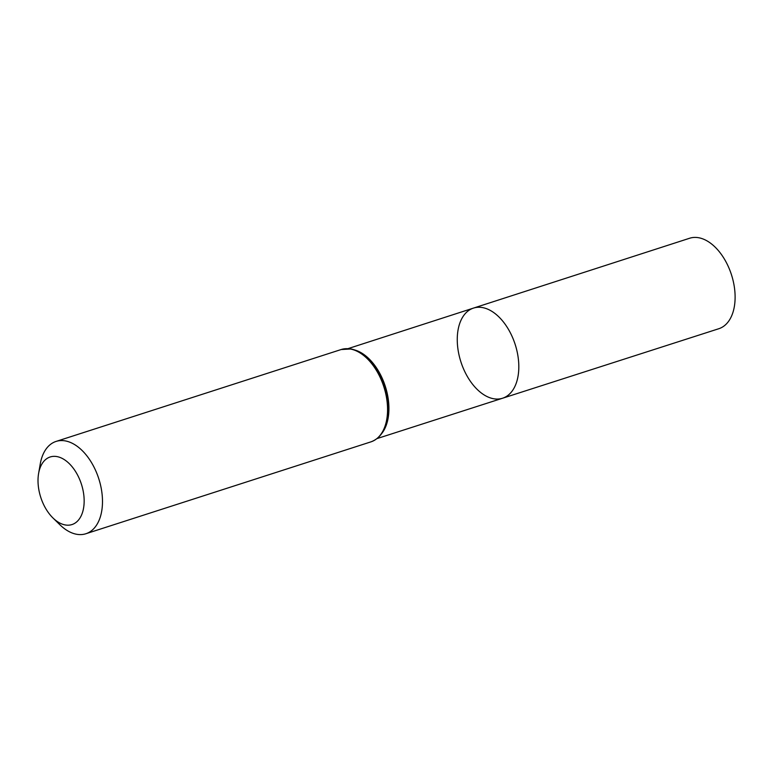 <?xml version="1.0" encoding="UTF-8"?>
<svg xmlns="http://www.w3.org/2000/svg" width="772" height="772" viewBox="0 0 772 772"><rect width="100%" height="100%" fill="white"/><g stroke="black" fill="none" stroke-linecap="round" stroke-linejoin="round"><path stroke-width="1.16" d="M473.506 308.086A47.353 28.496 72.1 0 1 515.165 344.418A47.353 28.496 72.1 0 1 502.553 398.236A47.353 28.496 -107.9 0 0 517.105 351.588A47.353 28.496 -107.9 0 0 482.606 307.594A47.353 28.496 -107.9 0 0 473.506 308.086A47.353 28.496 -107.9 0 0 460.913 361.904A47.353 28.496 -107.9 0 0 502.553 398.236L718.79 328.727A47.536 28.603 -107.9 0 0 733.4 281.905A47.536 28.603 -107.9 0 0 698.766 237.747A47.536 28.603 -107.9 0 0 689.628 238.249L348.037 348.635M65.157 524.931A35.502 21.365 72.1 0 1 52.921 517.925A35.502 21.365 72.1 0 1 38.6 473.487A35.502 21.365 72.1 0 1 63.188 458.944A35.502 21.365 72.1 0 1 84.138 499.513A35.502 21.365 72.1 0 1 65.157 524.931M38.6 473.487L40.25 463.982A48.501 29.191 72.1 0 1 56.086 441.42A48.501 29.191 72.1 0 1 98.748 478.63A48.501 29.191 72.1 0 1 85.846 533.751A48.501 29.191 72.1 0 1 76.534 534.253A48.501 29.191 72.1 0 1 59.811 524.68L52.921 517.925M381.802 433.43A47.246 28.439 -107.9 0 0 385.286 386.28A47.246 28.439 -107.9 0 0 354.927 350.034M388.026 414.188A47.874 28.815 -107.9 0 0 371.207 362.02C364.886 354.734 358.169 350.392 351.057 348.983L341.166 349.533A48.501 29.191 -107.9 0 1 350.478 349.031A48.501 29.191 -107.9 0 1 385.817 394.077A48.501 29.191 -107.9 0 1 370.927 441.864C380.76 438.216 386.463 428.991 388.026 414.188M377.025 438.592L502.553 398.236M85.846 533.751L370.927 441.864M56.086 441.42L341.166 349.533"/></g></svg>
